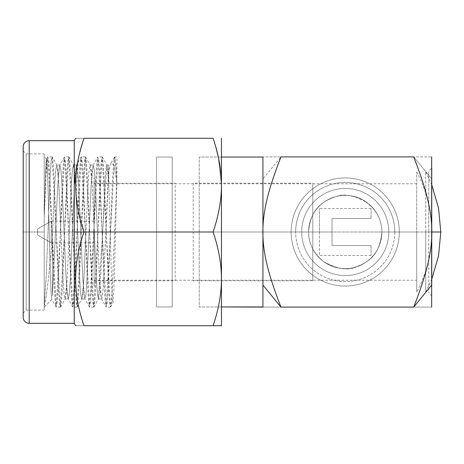 <?xml version="1.0" encoding="UTF-8"?>
<svg xmlns="http://www.w3.org/2000/svg" width="464" height="464" viewBox="0 0 464 464"><rect width="100%" height="100%" fill="white"/><g stroke="black" fill="none" stroke-linecap="round" stroke-linejoin="round"><path stroke-width="0.35" stroke-dasharray="2.32 1.74" d="M94.093 232L94.093 177.927L94.093 286.073L94.093 183.785L94.093 280.215L94.093 232L416.73 232L416.73 280.215L416.73 232L381.884 232C379.645 256.47 367.204 263.703 352.083 268.001C344.207 270.268 334.764 268.163 323.75 261.696C313.548 253.356 308.49 243.455 308.583 232L94.093 232L94.093 183.785L94.093 232L308.583 232C308.49 243.455 313.548 253.356 323.75 261.696C337.16 269.027 348.006 270.779 356.294 266.939C368.99 261.783 380.091 254.545 381.884 232A36.65 36.65 0 0 1 345.233 268.65A36.65 36.65 0 0 1 308.583 232A36.65 36.65 0 0 1 345.233 195.35A36.65 36.65 0 0 1 381.884 232A36.65 36.65 0 0 1 345.233 268.65A36.65 36.65 0 0 1 308.583 232A36.65 36.65 0 0 1 345.233 195.35A36.65 36.65 0 0 1 381.884 232C381.994 221.125 377.348 211.538 367.935 203.226C355.227 195.472 344.607 193.233 336.087 196.51C322.329 201.341 310.602 208.464 308.583 232C310.602 208.464 322.329 201.341 336.087 196.51C342.838 194.074 351.532 195.066 362.152 199.491C375.225 207.536 381.802 218.376 381.884 232L416.73 232L416.73 183.785L416.73 232L94.093 232C94.093 252.068 94.093 252.068 94.093 232C94.093 211.932 94.093 211.932 94.093 232L94.093 242.817L94.093 232L51.15 232L94.093 232L94.093 221.183L94.093 232L51.15 232L51.15 242.817L51.15 221.183L51.15 232L94.093 232M301.675 232A43.558 43.558 0 0 0 345.233 275.558A43.558 43.558 0 0 0 388.791 232A43.558 43.558 0 0 0 345.233 188.442A43.558 43.558 0 0 0 301.675 232A43.558 43.558 0 0 0 345.233 275.558A43.558 43.558 0 0 0 388.791 232A43.558 43.558 0 0 1 345.233 275.558A43.558 43.558 0 0 1 301.675 232A43.558 43.558 0 0 0 345.233 275.558A43.558 43.558 0 0 0 388.791 232L394.8 232A49.567 49.567 0 0 1 345.233 281.567A49.567 49.567 0 0 1 295.667 232L301.675 232L295.667 232A49.567 49.567 0 0 0 345.233 281.567A49.567 49.567 0 0 0 394.8 232A49.567 49.567 0 0 0 345.233 182.433A49.567 49.567 0 0 0 295.667 232A49.567 49.567 0 0 1 345.233 182.433A49.567 49.567 0 0 1 394.8 232L388.791 232A43.558 43.558 0 0 0 345.233 188.442A43.558 43.558 0 0 0 301.675 232A43.558 43.558 0 0 1 345.233 188.442A43.558 43.558 0 0 1 388.791 232A43.558 43.558 0 0 0 345.233 188.442A43.558 43.558 0 0 0 301.675 232M399.307 232A54.073 54.073 0 0 1 345.233 286.073A54.073 54.073 0 0 1 291.16 232A54.073 54.073 0 0 1 345.233 177.927A54.073 54.073 0 0 1 399.307 232A54.073 54.073 0 0 1 345.233 286.073A54.073 54.073 0 0 1 291.16 232A54.073 54.073 0 0 0 345.233 286.073A54.073 54.073 0 0 0 399.307 232A54.073 54.073 0 0 0 345.233 177.927A54.073 54.073 0 0 0 291.16 232A54.073 54.073 0 0 0 345.233 286.073A54.073 54.073 0 0 0 399.307 232A54.073 54.073 0 0 0 345.233 177.927A54.073 54.073 0 0 0 291.16 232A54.073 54.073 0 0 1 345.233 177.927A54.073 54.073 0 0 1 399.307 232M431.746 285C431.746 313.565 431.746 313.565 431.746 285L431.746 179L413.702 156.902C437.854 218.944 437.859 245.062 413.702 307.098L280.969 307.098C256.812 307.098 256.812 307.098 280.969 307.098C256.812 307.098 256.812 307.098 280.969 307.098C256.812 245.062 256.818 218.944 280.969 156.902L413.702 156.902C437.854 218.944 437.859 245.062 413.702 307.098L280.969 307.098C256.812 245.062 256.818 218.944 280.969 156.902L262.92 179L262.92 306.948L262.92 179L280.969 156.902C256.812 156.902 256.812 156.902 280.969 156.902C256.812 156.902 256.812 156.902 280.969 156.902L413.702 156.902C437.854 156.902 437.854 156.902 413.702 156.902C437.854 156.902 437.854 156.902 413.702 156.902L431.746 179L431.746 157.052M262.92 157.052L262.92 179L262.92 157.052M431.746 306.948L431.746 168.014L431.746 295.986L431.746 168.014L431.746 295.986L431.746 232L428.742 232L428.742 292.981L428.742 232L431.746 232L431.746 168.014L428.742 171.019L428.742 232L428.742 171.019M413.702 307.098C437.854 307.098 437.854 307.098 413.702 307.098C437.854 307.098 437.854 307.098 413.702 307.098M431.746 232L440.8 232L425.737 232L425.737 171.918L425.737 292.082L425.737 232L425.737 292.082L425.737 232L431.746 232M156.577 306.948L156.577 157.052L172.202 157.052L172.202 306.948L156.577 306.948L172.202 306.948L172.202 157.052L156.577 157.052L156.577 306.948M221.467 306.948L199.236 306.948L199.236 157.052L221.467 157.052L199.236 157.052L199.236 306.948L221.467 306.948L221.461 185.13C221.409 200.187 218.619 215.812 213.086 232C218.619 248.194 221.409 263.813 221.461 278.87C221.409 293.927 218.619 309.546 213.092 325.728L84.03 325.728C72.9 325.728 72.9 325.728 84.03 325.728L213.092 325.728C218.619 309.546 221.409 293.927 221.461 278.87L221.461 185.13C221.409 200.187 218.619 215.812 213.086 232L84.036 232L213.086 232C218.619 248.194 221.409 263.813 221.461 278.87L221.467 306.948M94.093 183.187L94.093 280.813L94.093 183.187L94.093 280.813L175.206 280.813L175.206 183.187L94.093 183.187M193.227 183.187L193.227 280.813L312.788 280.813L312.788 183.187L193.227 183.187M312.788 280.813L312.788 183.187L312.788 280.813M312.788 232L312.788 259.034L312.788 232M371.067 245.52C371.067 258.529 371.067 258.529 371.067 245.52L371.067 255.432L371.067 245.52L332.015 245.52L371.067 245.52L332.015 245.52L332.015 232L319.394 232L319.394 255.432L319.394 232L332.015 232L332.015 245.52L371.067 245.52M371.067 218.48C371.067 205.471 371.067 205.471 371.067 218.48L371.067 208.568L371.067 218.48L332.015 218.48L371.067 218.48L332.015 218.48L332.015 232L332.015 218.48L332.015 232L319.394 232L319.394 208.568L319.394 232L332.015 232L332.015 218.48L371.067 218.48M37.619 235.004L37.619 228.996L51.15 221.183L51.15 242.817L37.619 235.004L51.15 242.817L51.15 221.183L37.619 228.996L37.619 235.004M332.015 245.52L332.015 232L332.015 245.52M416.73 232L431.787 232L416.73 232L416.73 171.918L416.73 292.082L416.73 232L416.73 292.082L416.73 232L431.787 232L416.73 232M23.2 317.312L23.2 146.688L23.2 317.312M23.2 232L23.2 313.107L23.2 150.893L23.2 232L23.2 150.893L23.2 232L26.204 232L26.204 310.103L26.204 232L44.231 232L44.231 310.103L44.231 232L26.204 232L26.204 153.897L26.204 232L44.231 232L44.231 153.897L44.231 232L26.204 232L26.204 153.897L26.204 232L23.2 232L23.2 313.107L23.2 232L26.204 232L26.204 310.103L26.204 232L23.2 232M221.467 157.638L221.467 219.762M221.467 207.739L221.467 196.127M221.467 174.934L221.467 165.718M84.03 325.728C72.912 294.495 72.912 263.256 84.036 232L76.067 195.077L78.404 158.978L76.067 195.077L84.036 232L74.269 232L74.269 140.679L74.269 232L84.036 232C72.912 263.256 72.912 294.495 84.03 325.728C72.9 325.728 72.9 325.728 84.03 325.728M213.092 138.272L215.986 147.714L213.092 138.272L84.03 138.272L213.092 138.272M218.312 157.052L221.461 185.13L218.312 157.052M79.988 152.03L84.03 138.272C72.9 138.272 72.9 138.272 84.03 138.272L80.347 150.62M29.209 140.679L29.209 323.321L29.209 140.679M74.269 323.321L74.269 232L74.269 323.321M51.84 299.489L44.231 307.098L44.231 305.718C46.876 297.459 49.602 267.502 52.339 237.887L52.339 296.067L58.006 181.256L58.951 169.203L59.897 165.01L60.941 170.108L61.985 184.631L64.067 232L60.917 232L58.829 184.631L57.785 170.108L56.747 165.01L55.645 170.688L54.543 186.76L52.339 237.887L52.339 296.067L57.867 183.593L59.711 165.172L60.801 168.861L61.892 183.019L66.149 279.229L67.199 293.886L68.243 298.99L69.287 293.869L70.325 279.363L74.501 184.562L75.545 170.108L76.583 165.01L77.633 170.137L78.683 184.829L80.759 232L77.604 232L75.522 184.626L74.472 170.05L73.434 165.01L72.396 170.05L71.346 184.626L69.264 232L72.413 232L69.264 232L67.181 279.224L66.132 293.874L65.093 298.99L64.049 293.909L63.005 279.392L60.917 232L64.067 232L66.056 277.559L68.057 298.828L69.148 295.11L70.238 280.958L74.414 186.209L76.403 165.172L77.494 168.896L78.59 183.21L82.847 279.398L83.897 293.967L84.935 298.99L85.962 293.967L87.012 279.398L91.176 184.823L92.232 170.126L93.276 165.01L94.32 170.137L95.358 184.585L97.446 232L94.296 232L92.22 184.829L91.17 170.137L90.126 165.01L89.082 170.108L88.038 184.562L85.95 232L89.1 232L85.95 232L83.862 279.363L82.824 293.869L81.78 298.99L80.736 293.886L79.686 279.229L77.604 232L80.759 232L82.754 277.75L84.75 298.833L85.828 295.185L86.925 280.998L91.089 186.482L93.09 165.172L94.186 168.908L95.271 183.013L99.534 279.369L100.578 293.892L101.622 298.99L102.521 295.185L103.42 284.2L108.814 165.01L108.814 183.164L107.816 169.714L106.813 165.01L98.467 298.99L97.423 293.892L96.379 279.369L94.296 232L97.446 232L99.441 277.733L101.436 298.833L102.358 296.397L103.281 286.276L108.814 171.175L111.041 162.997L113.976 165.242L116.928 182.903L113.877 290.644L112.856 303.027L111.853 290.418L108.814 183.164L106.993 165.167L105.949 168.507L104.905 181.517L100.734 276.039L98.646 298.833L97.562 295.116L96.471 280.952L92.313 186.47L90.306 165.172L89.216 168.896L88.131 182.984L83.955 277.75L81.96 298.828L80.869 295.104L79.773 280.824L75.609 186.261L73.619 165.172L72.529 168.844L71.439 183.042L67.274 277.576L65.273 298.828L64.183 295.121L63.098 280.981L58.922 186.279L56.927 165.167L55.779 169.383L54.63 185.095L52.339 237.887C49.602 267.502 46.876 297.459 44.231 305.718L46.226 275.999L50.228 174.151L51.226 160.596L52.223 157.041L53.267 164.5L54.311 182.236L58.481 288.237L59.525 303.004L60.569 306.959L61.613 299.512L62.652 281.781L66.828 175.775L67.872 161.002L68.91 157.035L69.954 164.482L70.998 182.207L75.168 288.219L76.212 302.992L77.256 306.965L78.3 299.518L79.344 281.799L83.514 175.781L84.558 161.008L85.602 157.035L86.646 164.482L87.684 182.201L91.86 288.219L92.904 302.998L93.948 306.965L94.987 299.518L96.031 281.787L100.207 175.769L101.245 161.002L102.289 157.035L103.333 164.488L104.377 182.219L108.547 288.237L109.591 303.004L110.635 306.959L112.207 291.653L116.928 175.172L112.085 293.7L111.279 303.682L110.473 307.098L102.132 156.902L93.786 307.098L85.44 156.902L77.094 307.098L68.753 156.902L60.407 307.098L52.061 156.902L51.081 161.948L50.106 176.407L46.185 276.921L44.231 305.718L44.231 217.651L46.058 174.046L46.974 161.315L47.891 156.902L56.231 307.098L64.583 156.902L72.923 307.098L81.264 156.902L89.616 307.098L97.956 156.902L106.297 307.098L114.649 156.902L115.785 163.717L116.928 182.903L115.095 157.969L114.486 157.035L113.442 164.482L112.398 182.207L108.228 288.225L107.184 302.998L106.14 306.965L105.096 299.512L104.052 281.781L99.882 175.763L98.838 160.996L97.794 157.041L96.75 164.494L95.712 182.23L91.536 288.248L90.492 303.009L89.448 306.959L88.409 299.5L87.365 281.758L83.189 175.74L82.145 160.985L81.107 157.041L80.063 164.511L79.019 182.253L74.849 288.272L73.805 303.021L72.761 306.959L71.717 299.483L70.673 281.735L66.503 175.723L65.459 160.973L64.415 157.041L63.371 164.523L62.327 182.277L58.157 288.283L57.113 303.027L56.069 306.959L55.025 299.471L53.986 281.718L49.81 175.711L48.766 160.973L47.728 157.041L45.977 175.549L44.231 217.651L45.368 175.531L46.51 159.198L47.16 164.529L47.809 179.632L50.431 278.133L51.086 293.561L51.748 299.483M114.649 156.902L116.928 156.902L116.928 175.172M44.231 307.098L44.231 156.902L44.231 217.651L45.42 174.058L46.023 162.284L46.62 159.355L47.92 182.996L50.541 281.317L51.202 295.266L51.858 299.466M94.093 280.215L416.73 280.215M431.746 295.986L428.742 292.981M416.73 183.785L94.093 183.785M371.067 255.432L319.394 255.432M371.067 208.568L319.394 208.568M51.15 242.817L94.093 242.817M51.15 221.183L94.093 221.183M416.73 171.918C426.689 190.71 431.706 210.737 431.787 232C431.706 253.263 426.689 273.29 416.73 292.082M425.737 171.918L431.746 184.84M425.737 292.082L431.746 279.16M23.2 313.107L26.204 310.103L44.231 310.103M23.2 150.893L26.204 153.897L44.231 153.897M59.897 165.01L56.747 165.01M73.434 165.01L76.583 165.01M90.12 165.01L93.276 165.01M65.088 298.99L68.243 298.99M81.78 298.99L84.929 298.99M106.813 165.01L108.814 165.01M98.467 298.99L101.616 298.99M56.927 165.167L52.223 157.041M60.569 306.959L65.273 298.833M68.91 157.041L73.614 165.167M77.256 306.959L81.96 298.833M85.602 157.041L90.306 165.167M93.948 306.959L98.646 298.828M102.289 157.047L106.993 165.172M110.635 306.953L112.943 302.963M110.473 307.093L106.297 307.093M102.132 156.907L97.956 156.907M93.786 307.098L89.616 307.098M85.44 156.902L81.264 156.902M77.094 307.093L72.923 307.093M68.753 156.902L64.583 156.902M60.407 307.098L56.231 307.098M52.061 156.907L47.891 156.907M93.09 165.172L97.794 157.047M101.436 298.828L106.14 306.953M111.122 162.858L114.486 157.041M89.448 306.953L84.75 298.828M81.107 157.047L76.403 165.178M72.761 306.953L68.057 298.822M64.415 157.047L59.711 165.178M56.069 306.953L51.724 299.442M47.728 157.047L46.441 159.262M46.551 159.222L44.231 156.902"/><path stroke-width="0.7" d="M262.92 306.948L262.92 285L280.969 307.098C256.812 307.098 256.812 307.098 280.969 307.098L262.92 285L262.92 157.052L262.92 306.948L221.467 306.948L263.007 307.098M280.969 156.902C256.812 156.902 256.812 156.902 280.969 156.902C256.812 218.938 256.818 245.056 280.969 307.098L413.702 307.098C437.854 245.056 437.859 218.938 413.702 156.902C437.854 156.902 437.854 156.902 413.702 156.902L280.969 156.902L413.702 156.902C437.859 218.938 437.854 245.056 413.702 307.098C437.854 307.098 437.854 307.098 413.702 307.098L431.746 285L413.702 307.098L280.969 307.098C256.818 245.056 256.812 218.938 280.969 156.902M431.659 156.902L431.659 307.098M431.746 168.014L431.746 285M221.461 185.13L221.467 325.728L213.092 325.728C218.619 309.54 221.409 293.921 221.461 278.87C221.409 263.813 218.619 248.188 213.086 232C218.619 215.806 221.409 200.187 221.461 185.13L221.467 138.272L221.467 157.052L262.92 157.052L221.467 157.052L221.467 138.272L221.467 325.728L221.467 306.948L221.467 325.728L213.092 325.728C218.619 309.54 221.409 293.921 221.461 278.87C221.409 263.813 218.619 248.188 213.086 232L84.036 232C72.912 263.239 72.912 294.483 84.03 325.728L213.092 325.728L84.03 325.728C72.9 325.728 72.9 325.728 84.03 325.728C72.912 294.483 72.912 263.239 84.036 232L213.086 232C218.619 215.806 221.409 200.187 221.461 185.13L221.461 185.113C221.409 170.062 218.619 154.448 213.092 138.272L84.03 138.272L213.092 138.272C218.619 154.448 221.409 170.062 221.461 185.113M431.746 279.16L438.515 256.012L440.8 232L431.746 232L440.8 232L438.515 207.988L431.746 184.84M23.2 146.688L23.2 317.312L23.2 146.688A6.009 6.009 0 0 1 29.209 140.679L74.269 140.679L29.209 140.679L29.209 323.321L74.269 323.321L29.209 323.321L29.209 140.679A6.009 6.009 0 0 0 23.2 146.688M221.467 219.762L221.467 207.739M221.467 196.127L221.467 174.934M221.467 165.718L221.467 157.638M215.986 147.714L218.312 157.052L215.986 147.714M80.347 150.62L79.988 152.03M84.03 138.272C72.912 169.505 72.912 200.744 84.036 232L74.269 232L74.269 323.321L74.269 140.679L74.269 232L84.036 232C72.912 200.744 72.912 169.505 84.03 138.272C72.9 138.272 72.9 138.272 84.03 138.272M29.209 323.321A6.009 6.009 0 0 1 23.2 317.312A6.009 6.009 0 0 0 29.209 323.321M75.655 138.272L74.269 140.679M75.655 325.728L74.269 323.321"/></g></svg>
